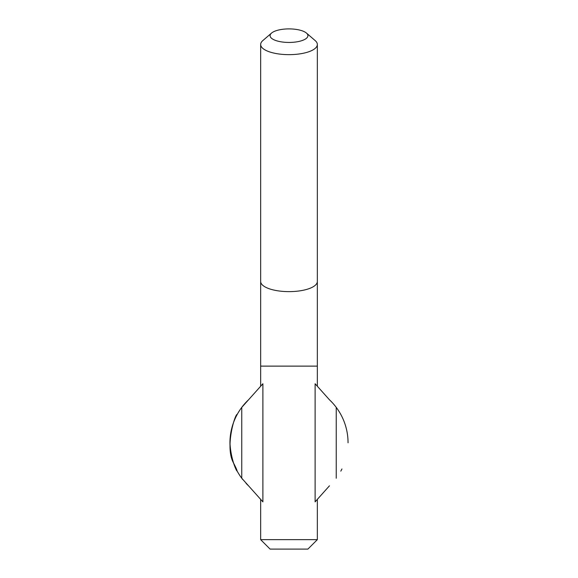 <?xml version="1.0" encoding="UTF-8"?>
<svg xmlns="http://www.w3.org/2000/svg" width="578" height="578" viewBox="0 0 578 578"><rect width="100%" height="100%" fill="white"/><g stroke="black" fill="none" stroke-linecap="round" stroke-linejoin="round"><path stroke-width="0.87" d="M329.453 485.823L315.111 501.856L315.111 383.756L329.453 399.788A59.05 59.05 0 0 1 348.05 442.806M336.244 407.374L336.244 478.237M241.756 478.237L262.889 501.856L262.889 383.756L241.756 407.374L241.756 478.237L248.504 485.787M248.482 399.846L241.756 407.374M248.504 399.832L248.547 399.788A59.05 59.05 0 0 0 242.717 479.487M246.062 483.345A59.05 59.05 0 0 0 248.54 485.823M340.803 471.149L341.945 468.96M237.197 414.462C235.427 413.075 224.567 446.628 233.454 462.848C242.839 480.766 231.236 467.262 229.95 442.806M260.656 539.65L270.107 549.1L307.893 549.1L317.344 539.65L260.656 539.65L260.656 499.363M289 42.447A18.893 6.77 180 0 1 271.552 33.069A18.893 6.77 180 0 1 289 28.9A18.893 6.77 180 0 1 306.448 33.069A18.893 6.77 180 0 1 289 42.447M271.552 33.069L262.824 40.59A28.344 10.158 -0 0 0 260.656 44.492A28.344 10.158 -0 0 0 289 54.65A28.344 10.158 -0 0 0 317.344 44.492A28.344 10.158 -0 0 0 315.176 40.59L306.448 33.069M260.656 386.256L260.656 366.12L317.344 366.12L317.344 386.249M260.656 366.12L260.656 281.472A28.344 10.158 -0 0 0 289 291.63A28.344 10.158 -0 0 0 317.344 281.472L317.344 44.492M317.344 539.65L317.344 499.363M260.656 281.472L260.656 44.492M317.344 281.472L317.344 366.12"/></g></svg>
